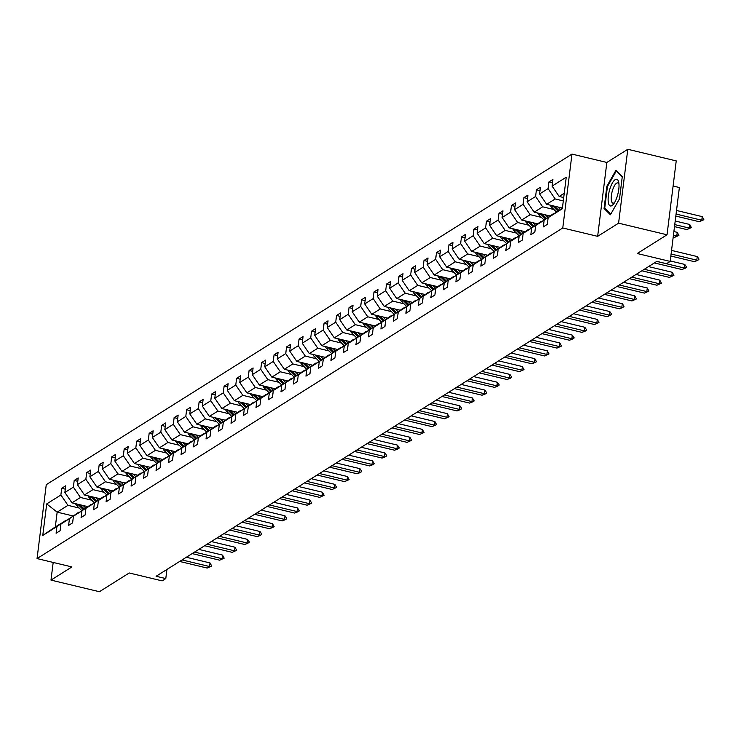 <?xml version="1.0" encoding="UTF-8"?>
<svg xmlns="http://www.w3.org/2000/svg" width="741" height="741" viewBox="0 0 741 741"><rect width="100%" height="100%" fill="white"/><g stroke="black" fill="none" stroke-linecap="round" stroke-linejoin="round"><path stroke-width="1.11" d="M627.794 149.284L606.851 162.455L597.644 236.342L618.587 223.171L627.794 149.284L676.227 160.899L667.03 234.786L637.232 253.515L670.17 261.416L679.377 187.529L673.097 186.028M618.587 223.171L667.03 234.786M53.185 562.438L50.981 580.101L99.414 591.716L129.212 572.978L162.14 580.879L165.789 578.582L166.929 569.458M571.978 154.091L46.257 484.688L37.05 558.575L562.771 227.978L571.978 154.091L606.851 162.455M79.176 508.03L67.968 505.343L57.159 512.142L46.702 503.917L60.873 495.007L61.707 488.31L65.291 489.171M72.831 515.893L57.159 512.142L55.316 526.916L66.431 520.191M67.968 505.343L60.873 495.007M91.671 500.175L80.454 497.48L71.97 502.824L64.875 492.487L65.708 485.79L61.707 488.31M64.875 492.487L73.368 487.143L74.202 480.455L77.786 481.317M104.166 492.32L92.949 489.625L84.465 494.969L77.37 484.633L78.203 477.936L74.202 480.455M77.37 484.633L85.854 479.288L86.688 472.601L90.272 473.462M116.661 484.466L105.444 481.77L96.951 487.115L89.865 476.769L90.698 470.081L86.688 472.601M89.865 476.769L98.349 471.433L99.183 464.746L102.767 465.607M129.147 476.602L117.939 473.916L109.446 479.251L102.351 468.914L103.184 462.227L99.183 464.746M102.351 468.914L110.844 463.579L111.678 456.891L115.263 457.753M141.642 468.747L130.425 466.061L121.941 471.396L114.846 461.059L115.679 454.372L111.678 456.891M114.846 461.059L123.339 455.724L124.173 449.037L127.748 449.889M154.137 460.893L142.92 458.207L134.436 463.542L127.341 453.205L128.174 446.517L124.173 449.037M127.341 453.205L135.825 447.87L136.659 441.182L140.244 442.034M166.623 453.038L155.415 450.352L146.922 455.687L139.836 445.35L140.67 438.663L136.659 441.182M139.836 445.35L148.32 440.015L149.154 433.328L152.739 434.18M179.118 445.184L167.901 442.497L159.417 447.833L152.322 437.496L153.155 430.808L149.154 433.328M152.322 437.496L160.816 432.16L161.649 425.464L165.234 426.325M191.613 437.329L180.396 434.643L171.912 439.978L164.817 429.641L165.651 422.954L161.649 425.464M164.817 429.641L173.301 424.297L174.135 417.609L177.72 418.47M204.108 429.474L192.892 426.779L184.398 432.123L177.312 421.786L178.146 415.09L174.135 417.609M177.312 421.786L185.796 416.442L186.63 409.754L190.215 410.616M216.594 421.62L205.387 418.924L196.893 424.269L189.798 413.932L190.632 407.235L186.63 409.754M189.798 413.932L198.292 408.587L199.125 401.9L202.71 402.761M229.089 413.756L217.873 411.07L209.388 416.414L202.293 406.068L203.127 399.38L199.125 401.9M202.293 406.068L210.787 400.733L211.62 394.045L215.196 394.907M241.585 405.901L230.368 403.215L221.883 408.55L214.788 398.213L215.622 391.526L211.62 394.045M214.788 398.213L223.273 392.878L224.106 386.191L227.691 387.052M254.07 398.047L242.863 395.361L234.369 400.696L227.283 390.359L228.117 383.671L224.106 386.191M227.283 390.359L235.768 385.024L236.601 378.336L240.186 379.188M266.565 390.192L255.349 387.506L246.864 392.841L239.769 382.504L240.603 375.817L236.601 378.336M239.769 382.504L248.263 377.169L249.096 370.481L252.681 371.334M279.061 382.337L267.844 379.651L259.359 384.987L252.264 374.65L253.098 367.962L249.096 370.481M252.264 374.65L260.749 369.314L261.582 362.618L265.167 363.479M291.556 374.483L280.339 371.797L271.845 377.132L264.759 366.795L265.593 360.107L261.582 362.618M264.759 366.795L273.244 361.46L274.077 354.763L277.662 355.624M304.042 366.628L292.834 363.942L284.34 369.277L277.245 358.94L278.079 352.253L274.077 354.763M277.245 358.94L285.739 353.596L286.572 346.908L290.157 347.77M316.537 358.774L305.32 356.078L296.835 361.423L289.74 351.086L290.574 344.389L286.572 346.908M289.74 351.086L298.234 345.741L299.068 339.054L302.643 339.915M329.032 350.919L317.815 348.224L309.33 353.568L302.235 343.231L303.069 336.534L299.068 339.054M302.235 343.231L310.72 337.887L311.553 331.199L315.138 332.061M341.518 343.055L330.31 340.369L321.816 345.704L314.73 335.367L315.564 328.68L311.553 331.199M314.73 335.367L323.215 330.032L324.049 323.345L327.633 324.206M354.013 335.201L342.796 332.514L334.311 337.85L327.216 327.513L328.05 320.825L324.049 323.345M327.216 327.513L335.71 322.178L336.544 315.49L340.128 316.351M366.508 327.346L355.291 324.66L346.807 329.995L339.711 319.658L340.545 312.971L336.544 315.49M339.711 319.658L348.196 314.323L349.03 307.635L352.614 308.488M379.003 319.491L367.786 316.805L359.292 322.14L352.207 311.804L353.04 305.116L349.03 307.635M352.207 311.804L360.691 306.468L361.525 299.781L365.109 300.633M391.489 311.637L380.281 308.951L371.787 314.286L364.692 303.949L365.526 297.261L361.525 299.781M364.692 303.949L373.186 298.614L374.02 291.917L377.604 292.778M403.984 303.782L392.767 301.096L384.283 306.431L377.188 296.094L378.021 289.407L374.02 291.917M377.188 296.094L385.681 290.759L386.515 284.062L390.09 284.924M416.479 295.928L405.262 293.241L396.778 298.577L389.683 288.24L390.516 281.552L386.515 284.062M389.683 288.24L398.167 282.895L399.001 276.208L402.585 277.069M428.965 288.073L417.757 285.378L409.264 290.722L402.178 280.385L403.011 273.688L399.001 276.208M402.178 280.385L410.662 275.041L411.496 268.353L415.08 269.215M441.46 280.218L430.243 277.523L421.759 282.867L414.664 272.521L415.497 265.834L411.496 268.353M414.664 272.521L423.157 267.186L423.991 260.499L427.576 261.36M453.955 272.355L442.738 269.668L434.254 275.004L427.159 264.667L427.992 257.979L423.991 260.499M427.159 264.667L435.643 259.331L436.477 252.644L440.061 253.505M466.45 264.5L455.233 261.814L446.74 267.149L439.654 256.812L440.487 250.125L436.477 252.644M439.654 256.812L448.138 251.477L448.972 244.789L452.556 245.651M478.936 256.645L467.728 253.959L459.235 259.294L452.14 248.957L452.973 242.27L448.972 244.789M452.14 248.957L460.633 243.622L461.467 236.935L465.052 237.787M491.431 248.791L480.214 246.105L471.73 251.44L464.635 241.103L465.468 234.415L461.467 236.935M464.635 241.103L473.129 235.768L473.962 229.08L477.537 229.932M503.926 240.936L492.709 238.25L484.225 243.585L477.13 233.248L477.964 226.561L473.962 229.08M477.13 233.248L485.614 227.913L486.448 221.216L490.033 222.078M516.412 233.082L505.205 230.395L496.711 235.731L489.625 225.394L490.459 218.706L486.448 221.216M489.625 225.394L498.109 220.058L498.943 213.362L502.528 214.223M528.907 225.227L517.7 222.532L509.206 227.876L502.111 217.539L502.944 210.842L498.943 213.362M502.111 217.539L510.605 212.195L511.438 205.507L515.023 206.369M541.402 217.372L530.185 214.677L521.701 220.021L514.606 209.684L515.44 202.988L511.438 205.507M514.606 209.684L523.09 204.34L523.924 197.652L527.509 198.514M553.898 209.518L542.681 206.822L534.187 212.167L527.101 201.821L527.935 195.133L523.924 197.652M527.101 201.821L535.586 196.485L536.419 189.798L540.004 190.659M563.308 200.922L555.176 198.968L546.682 204.303L539.587 193.966L540.421 187.278L536.419 189.798M539.587 193.966L548.081 188.631L548.914 181.943L552.499 182.805M564.262 193.253L559.177 196.448L552.082 186.111L552.916 179.424L548.914 181.943M552.082 186.111L566.254 177.201L562.326 208.749L548.155 217.659L547.321 224.356L543.32 226.876L544.153 220.179L535.66 225.523L534.826 232.211L530.825 234.73L531.658 228.033L523.174 233.378L522.34 240.065L518.33 242.585L519.163 235.897L510.679 241.233L509.845 247.92L505.844 250.439L506.677 243.752L498.184 249.087L497.35 255.775L493.349 258.294L494.182 251.607L485.688 256.942L484.855 263.629L480.853 266.149L481.687 259.461L473.203 264.796L472.369 271.484L468.358 274.003L469.192 267.316L460.707 272.651L459.874 279.338L455.872 281.858L456.706 275.17L448.212 280.506L447.379 287.202L443.377 289.712L444.211 283.025L435.717 288.369L434.893 295.057L430.882 297.576L431.716 290.88L423.231 296.224L422.398 302.912L418.396 305.431L419.23 298.734L410.736 304.079L409.903 310.766L405.901 313.286L406.735 306.598L398.241 311.933L397.408 318.621L393.406 321.14L394.24 314.453L385.755 319.788L384.922 326.475L380.911 328.995L381.745 322.307L373.26 327.642L372.427 334.33L368.425 336.849L369.259 330.162L360.765 335.497L359.931 342.185L355.93 344.704L356.764 338.016L348.27 343.352L347.446 350.048L343.435 352.559L344.269 345.871L335.784 351.206L334.951 357.903L330.949 360.413L331.773 353.726L323.289 359.07L322.455 365.758L318.454 368.277L319.288 361.58L310.794 366.925L309.96 373.612L305.959 376.132L306.793 369.435L298.308 374.779L297.474 381.467L293.464 383.986L294.297 377.299L285.813 382.634L284.979 389.321L280.978 391.841L281.812 385.153L273.318 390.488L272.484 397.176L268.483 399.695L269.316 393.008L260.823 398.343L259.998 405.031L255.988 407.55L256.821 400.862L248.337 406.198L247.503 412.885L243.502 415.405L244.326 408.717L235.842 414.052L235.008 420.749L231.007 423.259L231.84 416.572L223.347 421.907L222.513 428.604L218.512 431.114L219.345 424.426L210.861 429.771L210.027 436.458L206.017 438.978L206.85 432.281L198.366 437.625L197.532 444.313L193.531 446.832L194.364 440.145L185.871 445.48L185.037 452.167L181.036 454.687L181.869 447.999L173.375 453.335L172.551 460.022L168.54 462.541L169.374 455.854L160.89 461.189L160.056 467.877L156.055 470.396L156.879 463.709L148.395 469.044L147.561 475.731L143.559 478.251L144.393 471.563L135.899 476.898L135.066 483.586L131.064 486.105L131.898 479.418L123.414 484.753L122.58 491.45L118.569 493.96L119.403 487.272L110.918 492.608L110.085 499.304L106.083 501.824L106.917 495.127L98.423 500.471L97.59 507.159L93.588 509.678L94.422 502.982L85.928 508.326L85.104 515.014L81.093 517.533L81.927 510.845L73.442 516.181L72.609 522.868L68.607 525.388L69.432 518.7L60.947 524.035L60.114 530.723L56.112 533.242L56.946 526.555L42.765 535.465L46.702 503.917M670.17 261.416L666.529 263.703L656.841 261.378L156.101 576.266L165.789 578.582M60.947 524.035L78.926 512.337M78.62 512.263L69.432 518.7M87.651 506.585L71.97 502.824M80.454 497.48L73.368 487.143M73.442 516.181L91.421 504.482M91.106 504.408L81.927 510.845M100.146 498.73L84.465 494.969M92.949 489.625L85.854 479.288M85.928 508.326L103.907 496.627M103.601 496.553L94.422 502.982M112.632 490.866L96.951 487.115M105.444 481.77L98.349 471.433M98.423 500.471L116.402 488.764M116.096 488.69L106.917 495.127M125.127 483.012L109.446 479.251M117.939 473.916L110.844 463.579M110.918 492.608L128.897 480.909M128.591 480.835L119.403 487.272M137.622 475.157L121.941 471.396M130.425 466.061L123.339 455.724M123.414 484.753L141.383 473.054M141.077 472.98L131.898 479.418M150.108 467.302L134.436 463.542M142.92 458.207L135.825 447.87M135.899 476.898L153.878 465.2M153.572 465.126L144.393 471.563M162.603 459.448L146.922 455.687M155.415 450.352L148.32 440.015M148.395 469.044L166.373 457.345M166.067 457.271L156.879 463.709M175.098 451.593L159.417 447.833M167.901 442.497L160.816 432.16M160.89 461.189L178.868 449.491M178.553 449.416L169.374 455.854M187.593 443.739L171.912 439.978M180.396 434.643L173.301 424.297M173.375 453.335L191.354 441.636M191.048 441.562L181.869 447.999M200.079 435.884L184.398 432.123M192.892 426.779L185.796 416.442M185.871 445.48L203.849 433.781M203.543 433.707L194.364 440.145M212.574 428.02L196.893 424.269M205.387 418.924L198.292 408.587M198.366 437.625L216.344 425.927M216.039 425.853L206.85 432.281M225.069 420.166L209.388 416.414M217.873 411.07L210.787 400.733M210.861 429.771L228.83 418.063M228.524 417.989L219.345 424.426M237.555 412.311L221.883 408.55M230.368 403.215L223.273 392.878M223.347 421.907L241.325 410.208M241.02 410.134L231.84 416.572M250.05 404.456L234.369 400.696M242.863 395.361L235.768 385.024M235.842 414.052L253.82 402.354M253.515 402.28L244.326 408.717M262.546 396.602L246.864 392.841M255.349 387.506L248.263 377.169M248.337 406.198L266.315 394.499M266 394.425L256.821 400.862M275.041 388.747L259.359 384.987M267.844 379.651L260.749 369.314M260.823 398.343L278.801 386.645M278.496 386.57L269.316 393.008M287.527 380.893L271.845 377.132M280.339 371.797L273.244 361.46M273.318 390.488L291.296 378.79M290.991 378.716L281.812 385.153M300.022 373.038L284.34 369.277M292.834 363.942L285.739 353.596M285.813 382.634L303.791 370.935M303.486 370.861L294.297 377.299M312.517 365.183L296.835 361.423M305.32 356.078L298.234 345.741M298.308 374.779L316.277 363.081M315.972 363.007L306.793 369.435M325.003 357.319L309.33 353.568M317.815 348.224L310.72 337.887M310.794 366.925L328.772 355.217M328.467 355.152L319.288 361.58M337.498 349.465L321.816 345.704M330.31 340.369L323.215 330.032M323.289 359.07L341.268 347.362M340.962 347.288L331.773 353.726M349.993 341.61L334.311 337.85M342.796 332.514L335.71 322.178M335.784 351.206L353.763 339.508M353.448 339.434L344.269 345.871M362.488 333.756L346.807 329.995M355.291 324.66L348.196 314.323M348.27 343.352L366.249 331.653M365.943 331.579L356.764 338.016M374.974 325.901L359.292 322.14M367.786 316.805L360.691 306.468M360.765 335.497L378.744 323.798M378.438 323.724L369.259 330.162M387.469 318.046L371.787 314.286M380.281 308.951L373.186 298.614M373.26 327.642L391.239 315.944M390.933 315.87L381.745 322.307M399.964 310.192L384.283 306.431M392.767 301.096L385.681 290.759M385.755 319.788L403.725 308.089M403.419 308.015L394.24 314.453M412.45 302.337L396.778 298.577M405.262 293.241L398.167 282.895M398.241 311.933L416.22 300.235M415.914 300.161L406.735 306.598M424.945 294.483L409.264 290.722M417.757 285.378L410.662 275.041M410.736 304.079L428.715 292.38M428.409 292.306L419.23 298.734M437.44 286.619L421.759 282.867M430.243 277.523L423.157 267.186M423.231 296.224L441.21 284.516M440.904 284.442L431.716 290.88M449.935 278.764L434.254 275.004M442.738 269.668L435.643 259.331M435.717 288.369L453.696 276.662M453.39 276.588L444.211 283.025M462.421 270.91L446.74 267.149M455.233 261.814L448.138 251.477M448.212 280.506L466.191 268.807M465.885 268.733L456.706 275.17M474.916 263.055L459.235 259.294M467.728 253.959L460.633 243.622M460.707 272.651L478.686 260.952M478.38 260.878L469.192 267.316M487.411 255.2L471.73 251.44M480.214 246.105L473.129 235.768M473.203 264.796L491.181 253.098M490.866 253.024L481.687 259.461M499.897 247.346L484.225 243.585M492.709 238.25L485.614 227.913M485.688 256.942L503.667 245.243M503.361 245.169L494.182 251.607M512.392 239.491L496.711 235.731M505.205 230.395L498.109 220.058M498.184 249.087L516.162 237.389M515.856 237.315L506.677 243.752M524.887 231.637L509.206 227.876M517.7 222.532L510.605 212.195M510.679 241.233L528.657 229.534M528.352 229.46L519.163 235.897M537.382 223.782L521.701 220.021M530.185 214.677L523.09 204.34M523.174 233.378L541.143 221.679M540.837 221.605L531.658 228.033M549.868 215.918L534.187 212.167M542.681 206.822L535.586 196.485M535.66 225.523L553.638 213.816M553.332 213.741L544.153 220.179M562.363 208.064L546.682 204.303M555.176 198.968L548.081 188.631M548.155 217.659L562.419 208.036M597.644 236.342L562.771 227.978M50.981 580.101L71.923 566.93L37.05 558.575M563.725 197.541L559.177 196.448M66.125 520.117L56.946 526.555M42.765 535.465L55.316 526.916M604.063 208.508L610.408 214.779L619.522 198.792L622.292 176.543L615.956 170.273L606.842 186.26L604.063 208.508L605.49 208.851M607.5 186.417L606.842 186.26M671.096 254.006L696.799 260.165L697.244 256.571L698.976 259.054L697.698 260.406L694.391 261.675L670.846 256.034M671.541 250.412L697.244 256.571M694.391 261.675L698.902 259.646M562.752 197.31A5.595 5.002 57.8 0 0 563.577 198.764M675.82 216.094L699.365 221.735L701.773 220.225L676.07 214.066M702.218 216.631L703.876 219.716L701.773 220.225L702.218 216.631L676.514 210.472M703.876 219.716L699.365 221.735M656.776 261.425L684.304 268.02L684.749 264.426L686.481 266.908L685.203 268.261L681.905 269.529L654.377 262.935M670.225 260.943L684.749 264.426M681.905 269.529L686.407 267.501M644.281 269.279L671.809 275.874L672.263 272.28L673.912 275.365L669.41 277.384L641.882 270.789M648.542 266.593L672.263 272.28M669.41 277.384L673.912 275.365M550.257 205.164A5.595 5.002 57.8 0 0 551.637 207.258L556.324 211.945M557.899 206.998L560.279 209.379M552.666 205.739A5.595 5.002 57.8 0 0 553.157 206.304L557.797 210.935M558.76 210.333L554.639 206.211M674.505 226.626L686.879 229.599L689.278 228.08L674.755 224.606M689.723 224.486L691.381 227.57L689.278 228.08L689.723 224.486L675.208 221.013M691.381 227.57L686.879 229.599M537.762 213.019A5.595 5.002 57.8 0 0 539.142 215.112L543.829 219.799M545.404 214.853L547.784 217.233M540.17 213.593A5.595 5.002 57.8 0 0 540.671 214.158L545.302 218.79M546.265 218.187L542.143 214.066M673.189 237.166L674.384 237.453L676.783 235.944L673.449 235.138M677.237 232.35L678.895 235.425L676.783 235.944L677.237 232.35L673.893 231.544M678.895 235.425L674.384 237.453M617.272 196.272A13.718 4.539 -76.5 0 0 618.791 182.656A13.718 4.539 -76.5 0 0 609.871 188.964A13.718 4.539 -76.5 0 0 608.518 203.377A13.718 4.539 -76.5 0 0 613.705 203.868A13.718 4.539 -76.5 0 0 617.272 196.272M618.976 184.324A10.393 3.436 -76.5 0 0 617.753 182.934A10.393 3.436 -76.5 0 0 612.529 190.27A10.393 3.436 -76.5 0 0 612.909 203.145A10.393 3.436 -76.5 0 0 614.632 202.469M610.797 214.093L604.739 208.101L607.425 186.547L616.253 171.06L622.236 176.969M616.901 171.217L616.253 171.06M631.795 277.134L659.323 283.729L659.768 280.135L661.426 283.219L656.915 285.239L629.387 278.644M636.056 274.457L659.768 280.135M656.915 285.239L661.426 283.219M525.276 220.874A5.595 5.002 57.8 0 0 526.656 222.967L531.334 227.654M532.909 222.708L535.298 225.088M527.675 221.448A5.595 5.002 57.8 0 0 528.176 222.013L532.816 226.653M533.77 226.042L529.658 221.929M619.3 284.989L646.828 291.584L647.273 287.99L648.931 291.074L644.42 293.103L616.901 286.498M623.561 282.312L647.273 287.99M644.42 293.103L648.931 291.074M512.781 228.728A5.595 5.002 57.8 0 0 514.161 230.821L518.839 235.508M520.423 230.562L522.803 232.943M515.19 229.312A5.595 5.002 57.8 0 0 515.68 229.867L520.321 234.508M521.284 233.897L517.162 229.784M606.805 292.843L634.333 299.447L634.778 295.854L636.436 298.929L631.934 300.957L604.406 294.353M611.066 290.166L634.778 295.854M631.934 300.957L636.436 298.929M500.286 236.583A5.595 5.002 57.8 0 0 501.666 238.676L506.353 243.363M507.928 238.417L510.308 240.797M502.694 237.166A5.595 5.002 57.8 0 0 503.185 237.722L507.826 242.363M508.789 241.761L504.667 237.639M594.319 300.698L621.838 307.302L622.292 303.708L624.024 306.181L622.746 307.543L619.439 308.812L591.911 302.208M598.58 298.021L622.292 303.708M619.439 308.812L623.95 306.783M487.8 244.447A5.595 5.002 57.8 0 0 489.171 246.531L493.858 251.218M495.433 246.271L497.813 248.652M490.199 245.021A5.595 5.002 57.8 0 0 490.699 245.577L495.331 250.217M496.294 249.615L492.172 245.493M581.824 308.552L609.352 315.157L609.797 311.563L611.529 314.036L610.251 315.397L606.944 316.666L579.416 310.062M586.085 305.876L609.797 311.563M606.944 316.666L611.455 314.638M475.305 252.301A5.595 5.002 57.8 0 0 476.685 254.395L481.363 259.072M482.947 254.126L485.327 256.516M477.713 252.876A5.595 5.002 57.8 0 0 478.204 253.431L482.845 258.072M483.799 257.47L479.686 253.348M569.329 316.407L596.857 323.011L597.302 319.417L598.96 322.492L594.458 324.521L566.93 317.926M573.59 313.73L597.302 319.417M594.458 324.521L598.96 322.492M462.81 260.156A5.595 5.002 57.8 0 0 464.19 262.249L468.877 266.927M470.452 261.981L472.832 264.37M465.218 260.73A5.595 5.002 57.8 0 0 465.709 261.286L470.35 265.926M471.313 265.324L467.191 261.202M556.834 324.271L584.362 330.866L584.816 327.272L586.548 329.754L585.27 331.107L581.963 332.376L554.435 325.781M561.094 321.585L584.816 327.272M581.963 332.376L586.464 330.347M544.348 332.125L571.876 338.72L572.321 335.127L574.053 337.609L572.774 338.961L569.468 340.23L541.94 333.635M548.609 329.439L572.321 335.127M569.468 340.23L573.979 338.202M531.853 339.98L559.381 346.575L559.826 342.981L561.483 346.066L556.973 348.085L529.454 341.49M536.113 337.294L559.826 342.981M556.973 348.085L561.483 346.066M519.358 347.835L546.886 354.43L547.33 350.836L548.988 353.92L544.487 355.949L516.959 349.344M523.618 345.158L547.33 350.836M544.487 355.949L548.988 353.92M506.872 355.689L534.391 362.293L534.845 358.69L536.503 361.775L531.992 363.803L504.464 357.199M511.133 353.012L534.845 358.69M531.992 363.803L536.503 361.775M494.377 363.544L521.905 370.148L522.349 366.554L524.007 369.629L519.497 371.658L491.968 365.054M498.637 360.867L522.349 366.554M519.497 371.658L524.007 369.629M481.882 371.398L509.41 378.003L509.854 374.409L511.586 376.882L510.308 378.243L507.011 379.512L479.483 372.908M486.142 368.722L509.854 374.409M507.011 379.512L511.512 377.484M469.386 379.253L496.915 385.857L497.368 382.263L499.101 384.736L497.822 386.098L494.516 387.367L466.987 380.763M473.647 376.576L497.368 382.263M494.516 387.367L499.017 385.339M456.901 387.108L484.429 393.712L484.873 390.118L486.605 392.6L485.327 393.953L482.02 395.222L454.492 388.627M461.161 384.431L484.873 390.118M482.02 395.222L486.531 393.193M444.405 394.972L471.934 401.566L472.378 397.973L474.11 400.455L472.832 401.807L469.525 403.076L442.007 396.481M448.666 392.285L472.378 397.973M469.525 403.076L474.036 401.048M450.315 268.01A5.595 5.002 57.8 0 0 451.695 270.104L456.382 274.781M457.957 269.844L460.337 272.225M452.723 268.585A5.595 5.002 57.8 0 0 453.223 269.15L457.855 273.781M458.818 273.179L454.696 269.057M437.829 275.865A5.595 5.002 57.8 0 0 439.209 277.958L443.887 282.645M445.461 277.699L447.851 280.079M440.228 276.439A5.595 5.002 57.8 0 0 440.728 277.004L445.369 281.636M446.323 281.034L442.21 276.912M425.334 283.72A5.595 5.002 57.8 0 0 426.714 285.813L431.392 290.5M432.976 285.554L435.356 287.934M427.742 284.294A5.595 5.002 57.8 0 0 428.233 284.859L432.874 289.49M433.837 288.888L429.715 284.766M412.839 291.574A5.595 5.002 57.8 0 0 414.219 293.668L418.906 298.354M420.48 293.408L422.861 295.789M415.247 292.149A5.595 5.002 57.8 0 0 415.738 292.714L420.379 297.354M421.342 296.743L417.22 292.63M400.353 299.429A5.595 5.002 57.8 0 0 401.724 301.522L406.411 306.209M407.985 301.263L410.366 303.643M402.752 300.012A5.595 5.002 57.8 0 0 403.252 300.568L407.883 305.209M408.847 304.597L404.725 300.485M387.858 307.283A5.595 5.002 57.8 0 0 389.238 309.377L393.916 314.064M395.499 309.117L397.88 311.498M390.266 307.867A5.595 5.002 57.8 0 0 390.757 308.423L395.398 313.063M396.352 312.461L392.239 308.339M375.363 315.147A5.595 5.002 57.8 0 0 376.743 317.231L381.43 321.918M383.004 316.972L385.385 319.352M377.771 315.722A5.595 5.002 57.8 0 0 378.262 316.277L382.902 320.918M383.866 320.316L379.744 316.194M362.868 323.002A5.595 5.002 57.8 0 0 364.248 325.095L368.935 329.773M370.509 324.827L372.89 327.216M365.276 323.576A5.595 5.002 57.8 0 0 365.776 324.132L370.407 328.772M371.371 328.17L367.249 324.049M350.382 330.856A5.595 5.002 57.8 0 0 351.762 332.95L356.44 337.627M358.014 332.69L360.404 335.071M352.781 331.431A5.595 5.002 57.8 0 0 353.281 331.987L357.922 336.627M358.876 336.025L354.763 331.903M337.887 338.711A5.595 5.002 57.8 0 0 339.267 340.804L343.944 345.482M345.528 340.545L347.909 342.926M340.295 339.285A5.595 5.002 57.8 0 0 340.786 339.85L345.426 344.482M346.39 343.88L342.268 339.758M431.91 402.826L459.439 409.421L459.883 405.827L461.615 408.31L460.346 409.662L457.04 410.931L429.511 404.336M436.171 400.14L459.883 405.827M457.04 410.931L461.541 408.902M325.392 346.566A5.595 5.002 57.8 0 0 326.772 348.659L331.459 353.346M333.033 348.4L335.414 350.78M327.8 347.14A5.595 5.002 57.8 0 0 328.291 347.705L332.931 352.336M333.895 351.734L329.773 347.612M419.425 410.681L446.943 417.276L447.397 413.682L449.055 416.766L444.544 418.785L417.016 412.191M423.685 407.995L447.397 413.682M444.544 418.785L449.055 416.766M312.906 354.42A5.595 5.002 57.8 0 0 314.277 356.514L318.963 361.2M320.538 356.254L322.919 358.635M315.305 354.995A5.595 5.002 57.8 0 0 315.805 355.56L320.436 360.2M321.399 359.589L317.278 355.467M406.929 418.535L434.458 425.13L434.902 421.536L436.56 424.621L432.049 426.649L404.521 420.045M411.19 415.858L434.902 421.536M432.049 426.649L436.56 424.621M300.411 362.275A5.595 5.002 57.8 0 0 301.791 364.368L306.468 369.055M308.052 364.109L310.433 366.489M302.819 362.849A5.595 5.002 57.8 0 0 303.31 363.414L307.95 368.055M308.904 367.443L304.792 363.331M394.434 426.39L421.962 432.994L422.407 429.391L424.065 432.475L419.563 434.504L392.035 427.9M398.695 423.713L422.407 429.391M419.563 434.504L424.065 432.475M287.916 370.13A5.595 5.002 57.8 0 0 289.296 372.223L293.982 376.91M295.557 371.963L297.938 374.344M290.324 370.713A5.595 5.002 57.8 0 0 290.815 371.269L295.455 375.909M296.419 375.307L292.297 371.185M381.939 434.245L409.467 440.849L409.921 437.255L411.57 440.33L407.068 442.358L379.54 435.754M386.2 431.568L409.921 437.255M407.068 442.358L411.57 440.33M275.42 377.984A5.595 5.002 57.8 0 0 276.801 380.077L281.487 384.764M283.062 379.818L285.442 382.199M277.829 378.568A5.595 5.002 57.8 0 0 278.329 379.123L282.96 383.764M283.923 383.162L279.802 379.04M369.453 442.099L396.981 448.703L397.426 445.109L399.158 447.583L397.88 448.944L394.573 450.213L367.045 443.609M373.714 439.422L397.426 445.109M394.573 450.213L399.084 448.185M262.935 385.848A5.595 5.002 57.8 0 0 264.315 387.941L268.992 392.619M270.567 387.673L272.957 390.053M265.334 386.422A5.595 5.002 57.8 0 0 265.834 386.978L270.474 391.619M271.428 391.016L267.316 386.895M356.958 449.954L384.486 456.558L384.931 452.964L386.663 455.437L385.385 456.799L382.078 458.068L354.559 451.464M361.219 447.277L384.931 452.964M382.078 458.068L386.589 456.039M250.439 393.703A5.595 5.002 57.8 0 0 251.82 395.796L256.497 400.473M258.081 395.527L260.462 397.917M252.848 394.277A5.595 5.002 57.8 0 0 253.339 394.833L257.979 399.473M258.942 398.871L254.821 394.749M344.463 457.818L371.991 464.412L372.436 460.819L374.168 463.301L372.899 464.653L369.592 465.922L342.064 459.327M348.724 455.131L372.436 460.819M369.592 465.922L374.094 463.894M331.968 465.672L359.496 472.267L359.95 468.673L361.682 471.156L360.404 472.508L357.097 473.777L329.569 467.182M336.238 462.986L359.95 468.673M357.097 473.777L361.608 471.748M319.482 473.527L347.01 480.122L347.455 476.528L349.113 479.612L344.602 481.631L317.074 475.037M323.743 470.841L347.455 476.528M344.602 481.631L349.113 479.612M306.987 481.381L334.515 487.976L334.96 484.382L336.618 487.467L332.116 489.486L304.588 482.891M311.248 478.705L334.96 484.382M332.116 489.486L336.618 487.467M294.492 489.236L322.02 495.831L322.474 492.237L324.123 495.321L319.621 497.35L292.093 490.746M298.753 486.559L322.474 492.237M319.621 497.35L324.123 495.321M282.006 497.091L309.534 503.695L309.979 500.101L311.637 503.176L307.126 505.205L279.598 498.6M286.267 494.414L309.979 500.101M307.126 505.205L311.637 503.176M269.511 504.945L297.039 511.549L297.484 507.955L299.216 510.429L297.938 511.79L294.631 513.059L267.112 506.455M273.772 502.268L297.484 507.955M294.631 513.059L299.142 511.031M257.016 512.8L284.544 519.404L284.989 515.81L286.721 518.283L285.452 519.645L282.145 520.914L254.617 514.31M261.277 510.123L284.989 515.81M282.145 520.914L286.647 518.885M244.521 520.654L272.049 527.259L272.503 523.665L274.161 526.74L269.65 528.768L242.122 522.173M248.791 517.978L272.503 523.665M269.65 528.768L274.161 526.74M232.035 528.518L259.563 535.113L260.008 531.519L261.74 534.002L260.462 535.354L257.155 536.623L229.627 530.028M236.296 525.832L260.008 531.519M257.155 536.623L261.666 534.594M237.944 401.557A5.595 5.002 57.8 0 0 239.324 403.65L244.011 408.328M245.586 403.391L247.966 405.772M240.353 402.131A5.595 5.002 57.8 0 0 240.844 402.687L245.484 407.328M246.447 406.726L242.326 402.604M225.459 409.412A5.595 5.002 57.8 0 0 226.829 411.505L231.516 416.183M233.091 411.246L235.471 413.626M227.858 409.986A5.595 5.002 57.8 0 0 228.358 410.551L232.989 415.182M233.952 414.58L229.83 410.458M212.963 417.266A5.595 5.002 57.8 0 0 214.344 419.36L219.021 424.047M220.605 419.1L222.985 421.481M215.372 417.841A5.595 5.002 57.8 0 0 215.863 418.406L220.503 423.037M221.457 422.435L217.345 418.313M200.468 425.121A5.595 5.002 57.8 0 0 201.848 427.214L206.535 431.901M208.11 426.955L210.49 429.335M202.877 425.695A5.595 5.002 57.8 0 0 203.367 426.26L208.008 430.901M208.971 430.289L204.849 426.177M187.973 432.976A5.595 5.002 57.8 0 0 189.353 435.069L194.04 439.756M195.615 434.81L197.995 437.19M190.381 433.559A5.595 5.002 57.8 0 0 190.882 434.115L195.513 438.755M196.476 438.144L192.354 434.031M175.487 440.83A5.595 5.002 57.8 0 0 176.867 442.923L181.545 447.61M183.12 442.664L185.509 445.045M177.886 441.414A5.595 5.002 57.8 0 0 178.386 441.969L183.027 446.61M183.981 446.008L179.868 441.886M162.992 448.694A5.595 5.002 57.8 0 0 164.372 450.778L169.05 455.465M170.634 450.519L173.014 452.899M165.4 449.268A5.595 5.002 57.8 0 0 165.891 449.824L170.532 454.465M171.495 453.863L167.373 449.741M150.497 456.549A5.595 5.002 57.8 0 0 151.877 458.642L156.564 463.32M158.139 458.373L160.519 460.754M152.905 457.123A5.595 5.002 57.8 0 0 153.396 457.679L158.037 462.319M159 461.717L154.878 457.595M138.011 464.403A5.595 5.002 57.8 0 0 139.382 466.497L144.069 471.174M145.644 466.228L148.024 468.618M140.41 464.978A5.595 5.002 57.8 0 0 140.91 465.533L145.542 470.174M146.505 469.572L142.383 465.45M125.516 472.258A5.595 5.002 57.8 0 0 126.896 474.351L131.574 479.029M133.158 474.092L135.538 476.472M127.915 472.832A5.595 5.002 57.8 0 0 128.415 473.388L133.056 478.028M134.01 477.426L129.897 473.304M219.54 536.373L247.068 542.968L247.513 539.374L249.245 541.856L247.966 543.209L244.669 544.478L217.141 537.883M223.801 533.687L247.513 539.374M244.669 544.478L249.171 542.449M113.021 480.112A5.595 5.002 57.8 0 0 114.401 482.206L119.088 486.893M120.663 481.946L123.043 484.327M115.429 480.687A5.595 5.002 57.8 0 0 115.92 481.252L120.561 485.883M121.524 485.281L117.402 481.159M207.045 544.227L234.573 550.822L235.027 547.228L236.675 550.313L232.174 552.332L204.646 545.737M211.305 541.541L235.027 547.228M232.174 552.332L236.675 550.313M100.526 487.967A5.595 5.002 57.8 0 0 101.906 490.06L106.593 494.747M108.167 489.801L110.548 492.181M102.934 488.541A5.595 5.002 57.8 0 0 103.434 489.106L108.066 493.738M109.029 493.135L104.907 489.014M194.559 552.082L222.087 558.677L222.532 555.083L224.19 558.168L219.679 560.187L192.151 553.592M198.82 549.405L222.532 555.083M219.679 560.187L224.19 558.168M88.04 495.822A5.595 5.002 57.8 0 0 89.42 497.915L94.098 502.602M95.672 497.656L98.062 500.036M90.439 496.396A5.595 5.002 57.8 0 0 90.939 496.961L95.58 501.601M96.534 500.99L92.421 496.878M182.064 559.937L209.592 566.532L210.036 562.938L211.694 566.022L207.184 568.051L179.665 561.446M186.324 557.26L210.036 562.938M207.184 568.051L211.694 566.022M75.545 503.676A5.595 5.002 57.8 0 0 76.925 505.77L81.603 510.456M83.187 505.51L85.567 507.891M77.953 504.26A5.595 5.002 57.8 0 0 78.444 504.816L83.085 509.456M84.048 508.845L79.926 504.732M553.157 206.304L551.637 207.258M540.671 214.158L539.142 215.112M528.176 222.013L526.656 222.967M515.68 229.867L514.161 230.821M503.185 237.722L501.666 238.676M490.699 245.577L489.171 246.531M478.204 253.431L476.685 254.395M465.709 261.286L464.19 262.249M453.223 269.15L451.695 270.104M440.728 277.004L439.209 277.958M428.233 284.859L426.714 285.813M415.738 292.714L414.219 293.668M403.252 300.568L401.724 301.522M390.757 308.423L389.238 309.377M378.262 316.277L376.743 317.231M365.776 324.132L364.248 325.095M353.281 331.987L351.762 332.95M340.786 339.85L339.267 340.804M328.291 347.705L326.772 348.659M315.805 355.56L314.277 356.514M303.31 363.414L301.791 364.368M290.815 371.269L289.296 372.223M278.329 379.123L276.801 380.077M265.834 386.978L264.315 387.941M253.339 394.833L251.82 395.796M240.844 402.687L239.324 403.65M228.358 410.551L226.829 411.505M215.863 418.406L214.344 419.36M203.367 426.26L201.848 427.214M190.882 434.115L189.353 435.069M178.386 441.969L176.867 442.923M165.891 449.824L164.372 450.778M153.396 457.679L151.877 458.642M140.91 465.533L139.382 466.497M128.415 473.388L126.896 474.351M115.92 481.252L114.401 482.206M103.434 489.106L101.906 490.06M90.939 496.961L89.42 497.915M78.444 504.816L76.925 505.77"/></g></svg>
